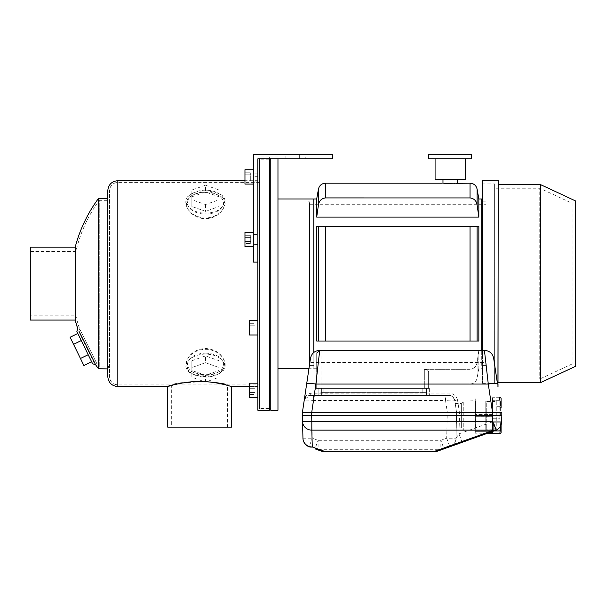 <?xml version="1.0" encoding="UTF-8"?>
<svg xmlns="http://www.w3.org/2000/svg" width="606" height="606" viewBox="0 0 606 606"><rect width="100%" height="100%" fill="white"/><g stroke="black" fill="none" stroke-linecap="round" stroke-linejoin="round"><path stroke-width="0.45" stroke-dasharray="3.03 2.27" d="M259.595 408.103L259.595 159.151L259.595 408.103L269.352 408.103M270.784 408.103L270.784 159.151L270.784 408.103M277.965 410.254L277.965 156.999L277.965 158.795L270.784 158.795L270.784 156.999L270.784 410.254M277.965 368.289L277.965 198.973L277.965 368.289M478.846 350.351L478.846 368.289L478.846 350.139L477.104 362.305L478.846 350.139L321.006 350.139C318.203 350.526 316.771 351.586 316.703 353.321L316.703 368.289L313.832 368.289L313.832 198.973L313.832 368.289L313.832 352.442L313.832 368.289L308.999 368.289M309.53 365.418L309.53 201.843L309.53 365.418L313.832 365.418L313.832 201.843L313.832 365.418L313.832 201.843L313.832 365.418L308.09 365.418L308.09 201.843L308.09 365.418M92.597 363.744L76.871 331.505M81.287 340.549L88.188 354.699L81.287 340.549L73.546 344.329L80.447 358.472L88.188 354.699L91.635 361.774L88.188 354.699M224.152 201.654A18.657 11.484 0 0 1 197.412 212.002A18.657 11.484 0 0 1 193.859 192.678A18.657 11.484 0 0 1 207.896 190.261A18.657 11.484 0 0 1 217.145 192.678A18.657 11.484 0 0 1 224.152 201.654M191.867 196.806L205.502 191.966L219.13 196.806L219.13 206.495L205.502 211.342L191.867 206.495L191.867 190.026L205.502 185.178L205.502 191.966A17.938 11.044 0 0 1 216.698 194.382A17.938 11.044 0 0 1 218.645 210.524A17.938 11.044 0 0 1 192.352 210.524A17.938 11.044 0 0 1 194.299 194.382A17.938 11.044 0 0 1 205.502 191.966M224.152 365.607A18.657 11.484 180 0 1 217.145 374.576A18.657 11.484 180 0 1 193.859 374.576A18.657 11.484 180 0 1 188.33 361.115A18.657 11.484 180 0 1 207.896 354.215A18.657 11.484 180 0 1 224.152 365.607M191.867 360.759L205.502 355.911L219.13 360.759L219.13 370.448L205.502 375.296L191.867 370.448L191.867 360.759L191.867 367.547L205.502 362.699L205.502 355.911M257.876 386.583L249.263 386.583L257.876 386.583L257.876 180.679L257.876 386.583M227.561 385.416C213.933 377.803 165.794 384.355 167.688 386.583M208.343 349.412C188.246 347.564 178.3 368.819 192.36 373.841C201.086 377.349 209.843 377.349 218.637 373.841C230.704 369.062 225.387 352.253 208.343 349.412M208.343 190.875C202.131 190.489 196.806 191.329 192.36 193.42C179.255 198.359 186.883 217.456 205.661 218.031C224.349 217.16 231.583 198.283 218.637 193.42L208.343 190.875M30.3 315.802L30.3 251.452L30.3 315.802L75.901 315.802L75.901 251.452L75.901 315.802A141.766 141.766 0 0 0 79.606 328.853L96.74 363.35L79.606 328.853L78.735 331.391L93.832 362.35L78.735 331.391M30.3 247.18L30.3 320.074M75.182 247.18L75.182 320.074M78.863 331.012L94.544 362.593M98.377 198.609L98.377 368.645M107.785 368.365C106.52 368.736 106.52 368.736 107.785 368.365L107.785 198.609L107.754 368.38M107.785 190.723L107.785 376.538M257.876 335.004L257.876 320.657L257.876 335.004L257.876 320.657L257.876 335.004L249.263 335.004L249.263 320.657L249.263 335.004L249.263 320.657L257.876 320.657M257.876 397.521L257.876 383.174L257.876 397.521L257.876 383.174L257.876 397.521L249.263 397.521L249.263 383.174L249.263 397.521L249.263 383.174L257.876 383.174M285.138 158.795L285.138 154.492L253.566 154.492L285.138 154.492L285.138 158.795L257.876 158.795L257.876 173.142L257.876 158.795L332.489 158.795L332.489 154.492L253.566 154.492L253.566 262.103L257.876 262.103L253.566 262.103L257.876 262.103L257.876 156.999L257.876 410.254M257.876 158.795L269.352 158.795L269.352 156.999L269.352 410.254M269.352 158.719L269.352 408.535L269.352 158.719L259.595 158.719L259.595 408.535L259.595 158.719M167.688 427.116L231.545 427.116M227.561 427.116L171.672 427.116L227.561 427.116L227.561 384.863L117.829 384.863C112.777 384.371 109.997 381.591 109.504 376.538L109.504 190.723L109.504 376.538M259.595 384.863L259.595 182.398L259.595 384.863L227.561 384.863C225.902 383.568 216.584 382.257 199.601 380.924C182.626 382.257 173.316 383.568 171.672 384.863L171.672 427.116M201.01 374.447C207.585 375.159 213.297 374.402 218.145 372.167C230.742 367.387 223.523 349.17 205.502 348.518C187.436 349.185 180.27 367.425 192.852 372.167L201.01 374.447M201.01 218.258C220.963 221.864 232.446 200.101 218.145 195.094C214.668 193.42 210.456 192.572 205.502 192.541C200.556 192.572 196.336 193.42 192.852 195.094C181.739 199.632 185.792 214.509 201.01 218.258M109.504 200.336L109.504 366.221L109.504 200.336L99.248 200.336L99.248 366.925L99.248 200.336C88.059 215.819 80.272 232.855 75.901 251.452L30.3 251.452M109.504 366.221C106.391 367.153 106.391 367.153 109.504 366.221C106.391 367.153 106.391 367.153 109.504 366.221L109.504 367.744L109.504 366.221M269.352 408.535L259.595 408.535M205.502 353.2A17.938 11.044 180 0 1 222.432 360.593A17.938 11.044 180 0 1 216.698 372.879A17.938 11.044 180 0 1 194.299 372.879A17.938 11.044 180 0 1 188.572 360.593A17.938 11.044 180 0 1 205.502 353.2M205.502 362.699L219.13 367.547L219.13 377.235L205.502 382.083L191.867 377.235L191.867 367.547M191.867 377.235L191.867 370.448M219.13 367.547L219.13 360.759M219.13 377.235L219.13 370.448M205.502 382.083L205.502 375.296M205.502 185.178L219.13 190.026L219.13 199.715L205.502 204.563L191.867 199.715L191.867 190.026M191.867 199.715L191.867 206.495M219.13 190.026L219.13 196.806M219.13 199.715L219.13 206.495M205.502 204.563L205.502 211.342M70.099 337.254L73.546 344.329M80.447 358.472L83.893 365.547M249.263 325.763L249.263 331.974L249.263 325.763L255.005 325.763L255.005 323.687L249.263 323.687L255.005 323.687L255.005 325.763L249.263 325.763L255.005 325.763L255.005 329.906L255.005 323.687L255.005 325.763L249.263 325.763M249.263 388.272L249.263 394.483L249.263 388.272L255.005 388.272L255.005 386.204L249.263 386.204L255.005 386.204L255.005 388.272L249.263 388.272L255.005 388.272L255.005 392.415L255.005 386.204L255.005 388.272L249.263 388.272M249.263 394.483L249.263 392.415L249.263 394.483L255.005 394.483L255.005 392.415L249.263 392.415L255.005 392.415L255.005 394.483L249.263 394.483M249.263 331.974L249.263 329.906L249.263 331.974L255.005 331.974L255.005 329.906L249.263 329.906L255.005 329.906L255.005 331.974L249.263 331.974M255.005 392.415L255.005 388.272L255.005 392.415L249.263 392.415L255.005 392.415L255.005 394.483L255.005 392.415M255.005 329.906L255.005 325.763L255.005 329.906L249.263 329.906L255.005 329.906L255.005 331.974L255.005 329.906M321.703 199.2L325.505 197.92L470.044 197.92C474.074 198.473 476.43 200.821 477.104 204.957L478.846 217.115L316.703 217.115L318.764 203.518M456.492 183.3L455.97 183.33M455.863 183.338L455.159 183.376M454.159 183.421L453.311 183.451M453.167 183.451L452.137 183.474M452 183.482L450.084 183.497M448.652 183.489L448.205 183.482M448.19 183.482L446.97 183.444M443.766 183.292L458.038 183.186M321.006 350.351L321.006 388.378L428.624 388.378L316.703 388.378L321.006 388.378L321.006 350.139M323.157 388.378L422.17 388.378L318.854 388.378L323.157 388.378L323.157 392.68L422.17 392.68L318.854 392.68L318.854 388.378L321.369 388.378L315.984 388.378L321.369 388.378L318.854 388.378L318.854 392.68L323.157 392.68L323.157 388.378M426.472 388.378L422.17 388.378L426.472 388.378L426.472 395.551L423.958 395.551L429.343 395.551L423.958 395.551L426.472 395.551L426.472 388.378L423.958 388.378L429.343 388.378L423.958 388.378L426.472 388.378L426.472 392.68L426.472 388.378M325.505 226.235L478.846 226.235L477.104 226.235L477.104 341.026L478.846 341.026L316.703 341.026L478.846 341.026L478.846 226.235L316.703 226.235L316.703 341.026L318.438 341.026L318.438 226.235L470.044 226.235L470.044 341.026L325.505 341.026L325.505 226.235M481.717 350.351L481.717 198.973M316.703 368.289L316.703 353.321L319.513 350.351M478.846 198.973L478.846 217.115M316.703 198.973L316.703 217.115M481.717 365.418L481.717 201.843L481.717 365.418L486.02 365.418L486.02 201.843L486.02 365.418M424.321 369.334L470.044 369.334C474.074 368.781 476.43 366.441 477.104 362.305C476.445 366.425 474.089 368.766 470.044 369.334L470.044 384.068L470.044 369.334L424.321 369.334C427.063 369.599 428.495 370.425 428.624 371.819L428.624 384.068L428.624 371.819C428.503 370.425 427.071 369.599 424.321 369.334L424.321 388.378L424.321 369.334M319.423 201.904L321.695 199.215M486.02 362.547L486.02 204.707L486.02 362.547L309.53 362.547L309.53 204.707L309.53 362.547M316.703 353.321L316.703 388.378L316.703 353.321M428.624 371.819L428.624 388.378L428.624 371.819M422.17 392.68L426.472 392.68L422.17 392.68L422.17 388.378L422.17 392.68M575.7 366.244L575.7 201.018M572.109 203.298L572.109 363.956L572.109 203.298L539.749 188.208L539.749 379.045L539.749 188.208L494.632 188.208L494.632 379.045L494.632 188.208M494.632 183.906L494.632 383.356L494.632 183.906L482.429 183.906L482.429 383.356L482.429 183.906M482.429 350.351L482.429 180.315M498.215 386.939L498.215 180.315M498.215 184.625L498.215 382.636L498.215 184.625M540.544 382.636L540.544 184.625M499.549 397.703L492.473 397.703L492.473 413.004L492.473 397.703L499.844 397.703L499.844 400.331L492.473 400.331L499.844 400.331L499.844 413.004L492.473 413.004L492.473 430.942L492.473 413.004L499.844 413.004L500.579 404.558M500.67 397.703L499.844 397.703M500.132 401.604L499.844 399.657M494.17 430.942L492.473 430.942L492.473 431.548M500.632 425.92L499.844 418.269L492.473 418.269L499.844 418.269L500.624 426.079L500.238 429.146M499.844 433.578L492.473 433.578L492.473 430.942L499.844 430.942L499.844 433.578L500.67 433.578M499.844 418.269L499.844 413.004L499.844 418.269M475.255 400.945L475.255 414.633L475.255 398.059L475.255 400.945L492.473 400.945L492.473 414.633L492.473 400.945L475.255 400.945M492.473 414.633L475.255 414.565L492.473 414.633L492.473 430.336L475.255 430.336L475.255 416.64L475.255 432.245L475.255 430.336L492.473 430.336L492.473 416.64L475.255 416.716L475.255 414.565L475.255 416.716L492.473 416.716L492.473 414.633M492.473 399.937L492.473 398.059L492.473 399.937L475.255 399.937L492.473 399.937L492.473 399.028L492.473 399.937M492.473 431.336L492.473 433.214L492.473 431.336L475.255 431.336L475.255 433.214L475.255 431.336L475.255 432.245L475.255 431.336L492.473 431.336L492.473 432.245L492.473 431.336M492.473 400.945L492.473 399.028L492.473 400.945M492.473 430.336L492.473 432.245L492.473 430.336M475.255 415.64L475.255 400.763L475.255 415.64M501.086 432.858L501.086 398.422M501.086 407.967L501.086 424.874M501.086 415.64L501.086 405.596L501.086 415.64M496.784 415.64L496.784 406.315L496.784 415.64M496.784 401.483L496.784 429.79L496.784 401.483L485.785 401.483L485.785 429.79L485.785 401.483L486.739 402.437L486.739 428.836L486.739 402.437M500.367 415.64L500.367 406.315L500.367 415.64M475.255 430.51L475.498 401.005L475.498 430.275L463.779 430.275L463.779 401.005L463.779 430.275L461.34 427.836L461.34 403.445L461.34 427.836L456.288 427.836L456.606 412.769L455.212 403.445L456.606 412.769L456.288 427.836M315.984 395.551L315.984 388.378L315.984 395.551L321.369 395.551L315.984 395.551M429.343 388.378L429.343 395.551L429.343 388.378M318.854 395.551L318.854 388.378L318.854 395.551L321.369 395.551L318.854 395.551M310.946 393.233A2.871 1.091 90 0 1 309.893 395.551A2.871 1.091 90 0 1 309.871 395.551L449.084 395.551A5.742 5.742 0 0 1 454.765 400.445A2.871 0.417 171.5 0 1 454.765 400.445A2.871 0.417 171.5 0 0 457.598 400.445C456.56 395.907 453.72 393.461 449.084 393.105L310.946 393.233C306.863 394.203 304.613 396.604 304.197 400.445L302.356 412.769L456.606 412.769L456.015 438.221A9.325 9.325 0 0 1 449.826 446.766A9.325 9.325 0 0 0 456.015 438.221A9.325 9.325 0 0 1 449.826 446.766L446.69 438.221L456.015 438.221C456.924 442.827 449.576 447.508 449.834 446.758L443.978 448.849L440.842 440.312L440.842 449.304A9.325 8.605 -109.6 0 0 443.978 448.849L438.04 450.97A9.325 9.325 0 0 1 434.903 451.508L434.903 451.417A9.325 8.605 -109.6 0 0 438.04 450.97M304.204 400.392L304.197 400.445C305.288 397.074 307.166 395.445 309.84 395.551L304.447 399.422L304.197 400.445A5.742 5.742 0 0 1 309.84 395.551A5.742 5.742 0 0 0 309.84 395.551L313.423 395.551L313.423 400.445C307.901 399.998 304.826 399.998 304.197 400.437L304.204 400.392M493.663 358.29L497.511 384.052A9.325 1.363 -8.5 0 0 488.284 384.052L315.87 384.052L314.514 395.551L309.893 395.551A2.871 1.091 90 0 1 309.886 395.551C306.947 395.87 305.136 397.157 304.447 399.422M449.122 395.551C451.493 395.256 453.371 396.885 454.765 400.437C454.068 397.422 452.174 395.786 449.084 395.551C451.144 394.93 453.038 396.559 454.765 400.452L456.606 412.769L459.477 412.769L456.606 412.769L456.015 438.221L459 433.835L462.128 442.372L495.45 430.487L492.314 421.95L459 433.835L459.477 415.64L311.681 415.64L312.272 438.221L309.136 446.766A9.325 9.325 0 0 1 302.947 438.221L312.272 438.221L318.12 440.312L440.842 440.312L446.69 438.221L447.281 412.769L456.606 412.769L454.765 400.437C454.129 399.998 451.053 399.998 445.539 400.445L447.38 412.769M309.863 395.551L445.539 395.551L445.539 400.445L313.423 400.445L311.575 412.769L311.681 415.64L302.356 415.64L302.356 412.769M449.091 395.551L445.539 395.551L449.084 395.551L449.084 393.105M319.718 350.351L315.87 384.052A9.325 1.363 8.5 0 0 306.644 384.052L307.924 375.478M484.436 350.351L488.284 384.052L492.58 412.769L501.806 412.769L492.481 412.769L501.806 412.769L501.806 415.64L459.477 415.64L459.477 412.769L492.481 412.769L492.314 421.95L501.639 421.95M321.369 395.551L423.958 395.551L321.369 395.551L423.958 395.551L321.369 395.551L321.369 388.378L423.958 388.378L321.369 388.378L423.958 388.378L321.369 388.378L321.369 395.551M459.477 412.769L457.598 400.445M318.12 449.304A9.325 8.605 -70.4 0 1 314.984 448.849L318.12 440.312L318.12 449.304L324.058 451.508A9.325 9.325 0 0 1 320.922 450.97A9.325 8.605 109.6 0 0 324.058 451.417L434.903 451.417L440.842 449.304L318.12 449.304M314.984 448.849L320.922 450.97M324.058 451.508L434.903 451.508M302.508 421.375L302.947 438.221M450.144 183.186L457.325 183.186L450.144 183.186M435.078 179.603L465.211 179.603M428.624 158.795L471.673 158.795M428.624 154.492L471.673 154.492M332.489 158.795L332.489 154.492L299.341 154.492L332.489 154.492L332.489 158.795L332.489 154.492L332.489 158.795L299.341 158.795L332.489 158.795M305.795 154.492L299.341 154.492L305.795 154.492L305.795 158.795L305.795 154.492M253.566 232.25L253.566 246.604L253.566 232.25L253.566 246.604L253.566 232.25L244.96 232.25L244.96 246.604L244.96 232.25L244.96 246.604L253.566 246.604M253.566 169.741L253.566 184.088L253.566 169.741L253.566 184.088L253.566 169.741L244.96 169.741L244.96 184.088L244.96 169.741L244.96 184.088L253.566 184.088M253.566 154.492L253.566 173.142L253.566 154.492M253.566 262.103L253.566 176.732L253.566 262.103M257.876 234.401L257.876 244.445L257.876 234.401L257.876 244.445L257.876 234.401L253.566 234.401L253.566 244.445L253.566 234.401L253.566 244.445L253.566 234.401L257.876 234.401M257.876 171.892L257.876 181.936L257.876 171.892L257.876 181.936L257.876 171.892L253.566 171.892L253.566 181.936L253.566 171.892L253.566 181.936L253.566 171.892L257.876 171.892M257.876 181.936L253.566 181.936L257.876 181.936M257.876 244.445L253.566 244.445L257.876 244.445M257.876 173.142L253.566 173.142L257.876 173.142M244.96 237.355L244.96 243.567L244.96 237.355L250.702 237.355L250.702 235.287L244.96 235.287L250.702 235.287L250.702 237.355L244.96 237.355L250.702 237.355L250.702 241.499L250.702 235.287L250.702 237.355L244.96 237.355M244.96 174.839L244.96 181.058L244.96 174.839L250.702 174.839L250.702 172.771L244.96 172.771L250.702 172.771L250.702 174.839L244.96 174.839L250.702 174.839L250.702 178.982L250.702 172.771L250.702 174.839L244.96 174.839M244.96 181.058L244.96 178.982L244.96 181.058L250.702 181.058L250.702 178.982L244.96 178.982L250.702 178.982L250.702 181.058L244.96 181.058M244.96 243.567L244.96 241.499L244.96 243.567L250.702 243.567L250.702 241.499L244.96 241.499L250.702 241.499L250.702 243.567L244.96 243.567M250.702 178.982L250.702 174.839L250.702 178.982L244.96 178.982L250.702 178.982L250.702 181.058L250.702 178.982M250.702 241.499L250.702 237.355L250.702 241.499L244.96 241.499L250.702 241.499L250.702 243.567L250.702 241.499M117.829 180.679L117.829 386.583M117.829 384.863L117.829 182.398L117.829 384.863M470.044 197.92L470.044 183.186M325.505 183.186L325.505 197.92M477.104 362.305L477.104 378.144L477.104 362.305M318.438 189.117L318.438 204.957M477.104 204.957L477.104 189.117M423.958 388.378L423.958 395.551L423.958 388.378M269.352 159.151L259.595 159.151M277.965 156.999L270.784 156.999M309.53 201.843L308.09 201.843M257.876 180.679L244.96 180.679M269.352 156.999L257.876 156.999M217.145 374.576L218.637 373.841M193.859 374.576L192.36 373.841M193.859 192.678L192.36 193.42M217.145 192.678L218.637 193.42M259.595 182.398L117.829 182.398C112.777 182.891 109.997 185.663 109.504 190.723M93.832 362.35L96.74 363.35A141.766 141.766 0 0 0 99.248 366.925L107.118 366.925L109.504 367.744M216.698 372.879L218.145 372.167M194.299 372.879L192.852 372.167M194.299 194.382L192.852 195.094M216.698 194.382L218.145 195.094M428.624 384.068L470.044 384.068C473.824 383.803 476.18 381.825 477.104 378.144L478.846 368.289L481.717 368.289M482.429 201.843L486.02 201.843M309.53 204.707L486.02 204.707M572.109 363.956L539.749 379.045L494.632 379.045M482.429 383.356L494.632 383.356M482.429 386.939L497.943 386.939M492.473 398.059L475.255 398.059M487.8 433.214L475.255 433.214M492.473 414.565L475.255 414.565L492.473 414.565M492.473 416.716L475.255 416.716L492.473 416.716M492.473 432.245L490.512 432.245M492.473 399.028L475.255 399.028L492.473 399.028M496.784 424.965L500.367 424.965L501.086 425.685M496.784 406.315L500.367 406.315L501.086 405.596M486.739 428.836L485.785 429.79L496.784 429.79M455.212 403.445L461.34 403.445L463.779 401.005L475.255 400.763M307.931 375.47L310.31 359.517M257.876 176.732L253.566 176.732M299.341 158.795L299.341 154.492L299.341 158.795"/><path stroke-width="0.91" d="M270.784 408.103L269.352 408.103M285.138 158.795L277.965 158.795L277.965 410.254L270.784 410.254L270.784 158.795L269.352 158.795L269.352 410.254L257.876 410.254L257.876 158.795L332.489 158.795L332.489 154.492L253.566 154.492L253.566 262.103L257.876 262.103L257.876 158.795M313.832 352.442L313.832 198.973L313.832 352.442M308.999 368.289L277.965 368.289M77.788 328.846L75.182 320.074A143.486 143.486 0 0 0 77.788 328.846L76.871 331.505L92.597 363.744L95.634 364.789L78.863 331.012M227.561 385.416L231.545 386.583L249.263 386.583L231.545 386.583C231.893 386.757 216.774 381.401 199.609 381.507C182.429 381.401 167.354 386.757 167.688 386.583L117.829 386.583C111.724 385.984 108.376 382.636 107.785 376.538L107.785 190.723C108.376 184.618 111.724 181.27 117.829 180.679L117.829 386.583M30.3 320.074L30.3 247.18L75.182 247.18L75.182 320.074L30.3 320.074M107.785 368.978L98.377 368.645L95.634 364.789A143.486 143.486 0 0 0 98.377 368.645L98.377 198.609A143.486 143.486 0 0 0 75.182 247.18M94.544 362.593L95.634 364.789M107.785 368.365C106.52 368.736 106.52 368.736 107.785 368.365C106.52 368.736 106.52 368.736 107.785 368.365M231.545 386.583L231.545 427.116L167.688 427.116L167.688 386.583M91.635 361.774L83.893 365.547L73.546 344.329L81.287 340.549M80.447 358.472L88.188 354.699M73.546 344.329L70.099 337.254L77.833 333.474M257.876 320.657L249.263 320.657L249.263 335.004L257.876 335.004M257.876 383.174L249.263 383.174L249.263 397.521L257.876 397.521M481.717 350.351L481.717 198.973L478.846 198.973L478.846 217.115L316.703 217.115L318.438 204.957C319.12 200.821 321.475 198.473 325.505 197.92L470.279 197.927M478.846 198.973L477.104 189.117C476.18 185.436 473.824 183.459 470.044 183.186L456.492 183.3M455.159 183.376L454.159 183.421M450.084 183.497L448.652 183.489M446.97 183.444L446.205 183.421M445.819 183.406L443.766 183.292M319.513 350.351L478.846 350.351M318.438 226.235L478.846 226.235L478.846 341.026L470.044 341.026L477.104 341.026L477.104 226.235L470.044 226.235L470.044 341.026L318.438 341.026L325.505 341.026L325.505 226.235L316.703 226.235L316.703 341.026L318.438 341.026L318.438 226.235M316.703 217.115L316.703 198.973L318.438 189.117C319.362 185.436 321.718 183.459 325.505 183.186L442.259 183.186M318.764 203.518L319.127 202.518M319.21 202.328L319.423 201.904M478.846 217.115L477.104 204.957C476.445 200.836 474.089 198.495 470.044 197.92L470.044 183.186M540.544 184.625L575.7 201.018L575.7 366.244L540.544 382.636L540.544 184.625L498.215 184.625M497.943 386.939L498.215 180.315L482.429 180.315L482.429 350.351M499.844 399.657L499.549 397.703M499.844 397.703L500.67 397.703L501.086 398.422L501.086 407.967M500.579 404.558L500.132 401.604M500.192 429.374L499.844 430.942L494.17 430.942M501.086 424.874L501.086 432.858L500.67 433.578L499.844 433.578L500.632 425.92M499.844 433.578L492.473 433.578L492.473 431.548M484.436 350.351C489.466 350.73 492.542 353.381 493.663 358.29L497.511 384.052A9.325 1.363 171.5 0 0 488.284 384.052L484.436 350.351L319.718 350.351L315.87 384.052L311.681 412.769L302.356 412.769L302.947 438.221A9.325 9.007 178.5 0 0 312.272 446.986A9.325 7.295 109.6 0 1 309.136 446.766A9.325 9.325 0 0 1 302.947 438.221M314.984 448.849L320.922 450.97A9.325 9.325 0 0 0 324.058 451.508L324.058 451.19A9.325 7.295 109.6 0 1 320.922 450.97A9.325 9.325 0 0 0 324.058 451.508L434.903 451.508A9.325 9.325 0 0 0 438.04 450.97A9.325 7.295 -109.6 0 1 434.903 451.19L434.903 451.508A9.325 9.325 0 0 0 438.04 450.97L496.223 430.146A9.325 7.295 -109.6 0 1 493.913 430.139L493.913 423.889L492.33 421.375L492.58 412.769L311.681 412.769L311.681 415.64L501.806 415.64L501.806 412.769L492.58 412.769L488.284 384.052L315.87 384.052A9.325 1.363 -171.5 0 0 306.644 384.052L302.356 412.769M310.31 359.517L304.197 400.445M492.33 421.375L311.825 421.375L311.681 415.64L302.356 415.64L302.508 421.375A9.325 9.007 -1.5 0 0 311.825 430.139L311.825 421.375L302.508 421.375M501.639 421.95L501.806 415.64L501.639 421.95A9.325 9.325 0 0 1 495.45 430.487A9.325 9.325 0 0 0 501.639 421.95A9.325 9.325 0 0 1 496.132 430.215A9.325 9.325 0 0 0 501.639 421.95L492.898 421.965M493.913 423.889L496.223 430.146M449.902 446.736L462.128 442.372M465.211 158.795L465.211 179.603L435.078 179.603L435.078 158.795M471.673 158.795L428.624 158.795L428.624 154.492L471.673 154.492L471.673 158.795M253.566 232.25L244.96 232.25L244.96 246.604L253.566 246.604M253.566 169.741L244.96 169.741L244.96 184.088L253.566 184.088M325.505 197.92L325.505 183.186M318.438 204.957L318.438 189.117M477.104 189.117L477.104 204.957M434.903 451.19L324.058 451.19L312.272 446.986L311.825 430.139L493.913 430.139L434.903 451.19M270.784 159.151L269.352 159.151M316.703 198.973L277.965 198.973M244.96 180.679L117.829 180.679M107.785 198.609L98.377 198.609M481.717 201.843L482.429 201.843M498.215 382.636L540.544 382.636M492.473 433.214L487.8 433.214M492.473 432.245L490.512 432.245M319.718 350.351C314.688 350.73 311.62 353.381 310.492 358.29M442.971 179.603L442.971 183.186M457.325 179.603L457.325 183.186"/></g></svg>
